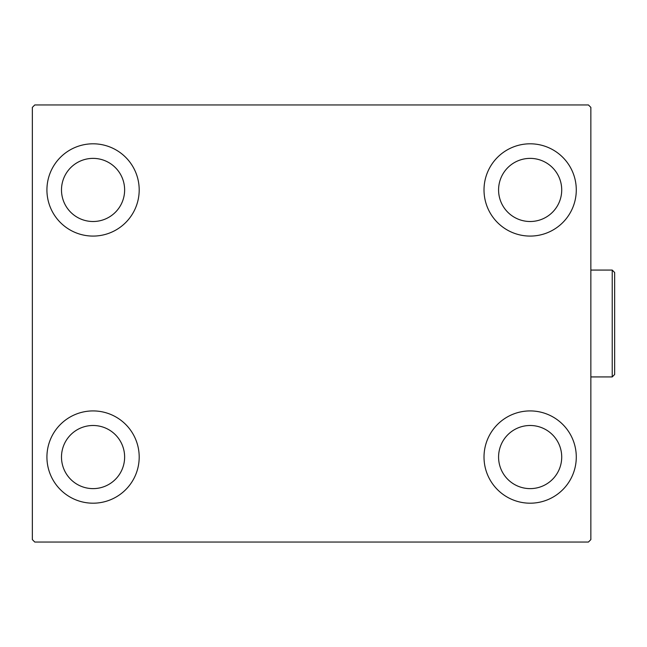<?xml version="1.0" encoding="UTF-8"?>
<svg xmlns="http://www.w3.org/2000/svg" width="647" height="647" viewBox="0 0 647 647"><rect width="100%" height="100%" fill="white"/><g stroke="black" fill="none" stroke-linecap="round" stroke-linejoin="round"><path stroke-width="0.97" d="M46.924 457.057A46.139 46.139 0 0 1 93.055 410.918A46.139 46.139 0 0 1 139.194 457.057A46.139 46.139 0 0 1 93.055 503.196A46.139 46.139 0 0 1 46.924 457.057M484.013 189.943A46.139 46.139 0 0 1 530.144 143.804A46.139 46.139 0 0 1 576.283 189.943A46.139 46.139 0 0 1 530.144 236.082A46.139 46.139 0 0 1 484.013 189.943M484.013 457.057A46.139 46.139 0 0 1 530.144 410.918A46.139 46.139 0 0 1 576.283 457.057A46.139 46.139 0 0 1 530.144 503.196A46.139 46.139 0 0 1 484.013 457.057M46.924 189.943A46.139 46.139 0 0 1 93.055 143.804A46.139 46.139 0 0 1 139.194 189.943A46.139 46.139 0 0 1 93.055 236.082A46.139 46.139 0 0 1 46.924 189.943M61.489 189.943A31.566 31.566 0 0 1 93.055 158.378A31.566 31.566 0 0 1 124.628 189.943A31.566 31.566 0 0 1 93.055 221.509A31.566 31.566 0 0 1 61.489 189.943M498.578 457.057A31.566 31.566 0 0 1 530.144 425.491A31.566 31.566 0 0 1 561.717 457.057A31.566 31.566 0 0 1 530.144 488.622A31.566 31.566 0 0 1 498.578 457.057M498.578 189.943A31.566 31.566 0 0 1 530.144 158.378A31.566 31.566 0 0 1 561.717 189.943A31.566 31.566 0 0 1 530.144 221.509A31.566 31.566 0 0 1 498.578 189.943M61.489 457.057A31.566 31.566 0 0 1 93.055 425.491A31.566 31.566 0 0 1 124.628 457.057A31.566 31.566 0 0 1 93.055 488.622A31.566 31.566 0 0 1 61.489 457.057M588.422 104.951L34.776 104.951L32.35 107.386L32.35 539.614L34.776 542.049L588.422 542.049L590.857 539.614L590.857 107.386L588.422 104.951M612.224 270.074L614.65 272.508L614.65 374.492L612.224 376.926L612.224 270.074L590.857 270.074M612.224 376.926L590.857 376.926"/></g></svg>
